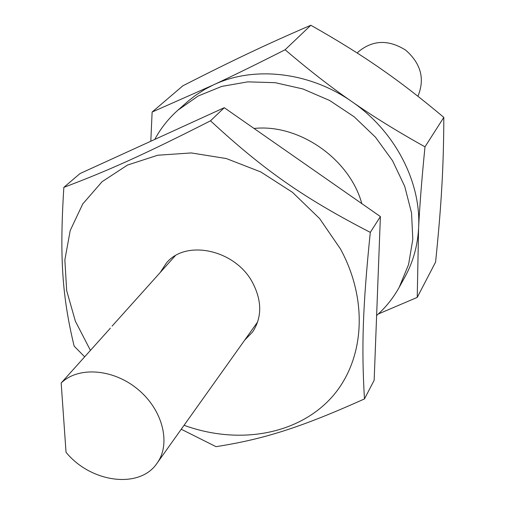 <?xml version="1.0" encoding="UTF-8"?>
<svg xmlns="http://www.w3.org/2000/svg" width="505" height="505" viewBox="0 0 505 505"><rect width="100%" height="100%" fill="white"/><g stroke="black" fill="none" stroke-linecap="round" stroke-linejoin="round"><path stroke-width="0.76" d="M154.782 139.418C160.71 128.384 168.424 118.637 177.911 110.178L188.599 100.747L195.612 95.281L205.068 89.221L213.142 85.042C253.422 65.669 309.281 71.634 351.979 101.701C372.898 116.32 397.233 131.363 424.989 146.835L443.826 117.375C443.731 142.921 443.043 166.347 441.774 187.645C440.575 208.925 438.51 233.746 435.575 262.108L417.231 297.407L378.314 313.984M150.806 141.236L152.125 112.034L213.142 85.042C232.887 75.838 256.881 64.072 285.117 49.749C308.669 69.873 330.952 87.195 351.979 101.701C395.062 131.161 421.397 182.381 418.588 228.222L417.231 297.407M443.826 117.375C420.716 97.97 399.367 81.539 379.785 68.074C360.286 54.477 337.308 40.204 310.84 25.25C288.128 35.015 267.36 44.377 248.536 53.334C229.712 62.229 207.82 73.055 182.867 85.806L152.125 112.034M424.989 146.835C421.814 178.726 419.68 205.851 418.588 228.222C417.597 245.941 413.071 262.127 405.016 276.778L399.202 287.32C393.225 298.076 385.7 307.476 376.623 315.511M310.84 25.25L285.117 49.749M160.192 272.523L166.429 262.998C185.966 238.991 235.437 249.767 252.614 282.68C262.07 300.993 262.07 317.424 252.601 331.981L244.673 340.155M364.471 398.925L374.154 380.29L380.391 216.582L224.264 107.698L80.03 173.55L63.845 187.361C108.247 170.646 144.045 154.606 210.503 120.809C263.894 170.172 303.631 197.973 370.298 232.369C362.596 307.646 361.441 348.381 364.471 398.925C299.635 428 263.313 439.243 216.026 446.673L181.244 429.244M84.67 356.814L74.134 346.108C62.349 297.028 59.388 258.225 63.845 187.361M184.06 425.298C236.517 444.419 294.447 435.764 329.064 400.149C363.568 364.616 369.925 303.347 340.553 249.091L319.633 218.589L292.496 192.329L260.75 171.921L226.328 158.557L191.307 152.939L157.737 155.224L127.481 165.072L102.092 181.693L82.751 203.957L70.214 230.52L64.855 259.911L66.679 290.646L75.396 321.262L90.439 350.394M210.503 120.809L224.264 107.698M370.298 232.369L380.391 216.582M417.913 96.266C425.058 78.976 421 63.611 405.73 50.184C388.534 39.371 372.753 39.908 358.386 51.788L357.243 53.057M110.406 328.136L61.174 383.005C78.325 366.125 113.518 368.751 138.136 389.544C162.945 410.136 171.195 443.851 157.068 463.211C139.727 489.332 90.786 482.767 66.035 452.284L61.174 383.005M254.034 128.459C298.859 123.58 349.681 158.892 361.82 203.629M177.911 110.178L198.137 96.026L221.714 86.412L247.753 81.861L275.2 82.681L302.893 88.956L329.613 100.476L354.169 116.788L375.461 137.177L392.555 160.729L404.732 186.377L411.543 212.977L412.806 239.376L408.583 264.487L399.202 287.32M157.068 463.211L257.689 321.868M112.072 326.135L175.184 255.82"/></g></svg>
